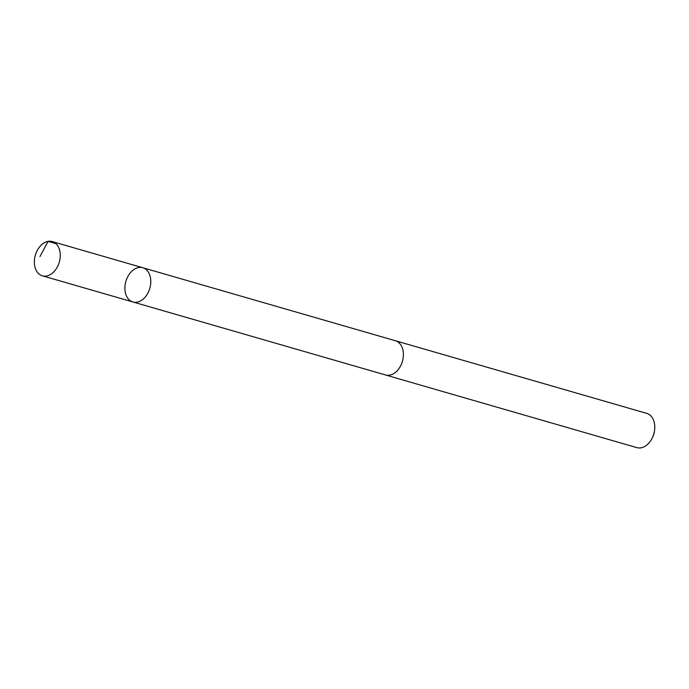 <?xml version="1.0" encoding="UTF-8"?>
<svg xmlns="http://www.w3.org/2000/svg" width="689" height="689" viewBox="0 0 689 689"><rect width="100%" height="100%" fill="white"/><g stroke="black" fill="none" stroke-linecap="round" stroke-linejoin="round"><path stroke-width="1.03" d="M394.909 340.607A17.819 12.471 106.1 0 1 395.391 340.736A17.811 12.462 106.1 0 1 399.258 343.027A17.811 12.462 106.1 0 1 401.351 364.292A17.811 12.462 106.1 0 1 385.504 374.962L132.899 301.971A17.819 12.471 -73.9 0 0 148.755 291.292A17.819 12.471 -73.9 0 0 146.654 270.019A17.819 12.471 -73.9 0 0 142.795 267.737A17.819 12.471 -73.9 0 0 125.863 281.396A17.819 12.471 -73.9 0 0 132.899 301.971A17.819 12.471 -73.9 0 0 148.755 291.292A17.819 12.471 -73.9 0 0 146.654 270.019A17.819 12.471 -73.9 0 0 142.795 267.737L52.261 241.563A17.819 12.471 106.1 0 1 56.128 243.846A17.819 12.471 106.1 0 1 58.22 265.127A17.819 12.471 106.1 0 1 42.356 275.815A17.819 12.471 106.1 0 1 38.489 273.524A17.819 12.471 106.1 0 1 36.396 252.252A17.819 12.471 106.1 0 1 52.261 241.563M142.795 267.737L395.391 340.745A17.819 12.471 106.1 0 1 402.428 361.32A17.819 12.471 106.1 0 1 385.495 374.98A17.819 12.471 106.1 0 1 385.022 374.825M395.391 340.736L646.764 413.383A17.819 12.471 106.1 0 1 654.55 430.427A17.819 12.471 106.1 0 1 652.543 437.36A17.819 12.471 106.1 0 1 636.869 447.626L385.495 374.98M654.55 430.427L654.404 431.469A12.678 8.871 106.1 0 1 652.983 436.404L652.543 437.36M55.904 243.639L48.066 241.374L39.953 256.566M132.899 301.971L42.356 275.815"/></g></svg>
